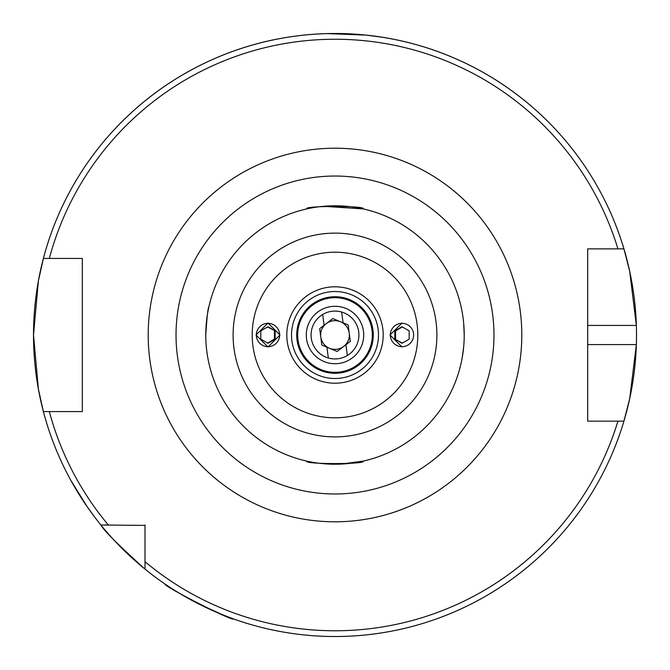 <?xml version="1.0" encoding="UTF-8"?>
<svg xmlns="http://www.w3.org/2000/svg" width="670" height="670" viewBox="0 0 670 670"><rect width="100%" height="100%" fill="white"/><g stroke="black" fill="none" stroke-linecap="round" stroke-linejoin="round"><path stroke-width="1" d="M169.954 587.322L165.113 584.089C161.788 585.371 234.198 622.279 233.344 618.854L223.194 615.01L199.225 604.206M59.161 456.722L57.151 452.066M70.878 480.407L87.175 506.721L95.148 517.692M401.992 323.041L390.024 335.008L401.992 346.976M279.976 335.008L268 323.041L256.024 335.008L268 346.976L279.976 335.008M296.718 335.008A38.282 38.282 0 0 1 335 296.726A38.282 38.282 0 0 1 373.282 335.008A38.282 38.282 0 0 1 335 373.291A38.282 38.282 0 0 1 296.718 335.008M306.282 335.008A28.718 28.718 0 0 1 335 306.291A28.718 28.718 0 0 1 363.718 335.008A28.718 28.718 0 0 1 335 363.726A28.718 28.718 0 0 1 306.282 335.008M205.782 335.008A129.218 129.218 0 0 1 335 205.791A129.218 129.218 0 0 1 464.218 335.008A129.218 129.218 0 0 1 335 464.226A129.218 129.218 0 0 1 205.782 335.008C206.955 316.868 207.985 307.497 208.889 306.877M306.868 208.898C302.597 205.631 367.394 205.631 363.132 208.898L323.451 206.31M462.141 358.065L463.69 346.633M340.921 464.084L363.132 461.119C367.487 464.377 302.564 464.385 306.868 461.119M208.889 363.14L208.479 361.256M327.354 33.609L366.055 35.108L382.855 37.327M625.035 417.377A301.5 301.5 0 0 1 623.929 421.154L629.691 398.717L636.349 344.581A301.5 301.5 0 0 1 625.37 416.162M587.682 407.871L587.682 344.581L636.349 344.581A301.5 301.5 0 0 0 636.349 325.436L629.7 271.333L623.929 248.863L587.682 248.863L591.56 248.863L587.682 248.863L587.682 421.154L623.929 421.154A301.5 301.5 0 0 1 100.894 525.004L145.005 525.397M82.318 411.581L43.383 411.581A301.5 301.5 0 0 1 33.5 335.008L38.399 280.864L43.383 258.436L82.318 258.436L82.318 411.581L75.425 411.581M77 491.018L74.512 486.83M145.005 569.115L145.005 561.669A295.755 295.755 0 0 0 617.933 421.154L623.929 421.154A301.5 301.5 0 0 1 145.005 569.115C117.845 544.509 103.138 529.803 100.894 525.004A301.5 301.5 0 0 1 43.383 411.581L38.399 389.128L33.5 335.008A301.5 301.5 0 0 1 623.929 248.863L617.933 248.863A295.755 295.755 0 0 0 49.329 258.436L43.383 258.436A301.5 301.5 0 0 1 636.349 325.436L587.682 325.436L587.682 248.863M290.654 36.791L287.145 37.327M75.425 258.436L82.318 258.436M100.894 525.004L108.339 525.004A295.755 295.755 0 0 1 49.329 411.581L43.383 411.581A301.5 301.5 0 0 0 100.894 525.004L108.339 525.004M145.005 561.669L145.005 525.004M464.218 335.008L463.69 323.409M82.318 407.846L82.318 262.171M587.682 421.154L587.682 417.402M257.891 329.171A11.675 11.666 90 0 0 262.154 345.117A11.675 11.666 90 0 0 278.092 340.846A11.675 11.666 90 0 0 273.821 324.9A11.675 11.666 90 0 0 257.891 329.171M260.814 339.154L267.992 343.3L275.161 339.154L275.161 330.863L267.992 326.717L260.814 330.863L260.814 339.154M267.615 326.935L275.161 330.863M274.407 330.863L274.407 339.154L275.161 339.154M267.615 343.082L274.407 339.154M401.992 346.683A11.675 11.666 -90 0 0 413.65 335.008A11.675 11.666 -90 0 0 401.992 323.334A11.675 11.666 -90 0 0 390.325 335.008A11.675 11.666 -90 0 0 401.992 346.683M409.161 339.154L409.161 330.863L401.992 326.717L394.814 330.863L394.814 339.154L401.992 343.3L409.161 339.154M394.814 339.154L402.368 343.082M395.568 339.154L395.568 330.863L394.814 330.863M395.568 330.863L402.368 326.935M363.475 331.298A28.718 28.718 0 0 1 338.71 363.483A28.718 28.718 0 0 1 306.525 338.719A28.718 28.718 0 0 1 331.29 306.533A28.718 28.718 0 0 1 363.475 331.298M328.342 357.989A23.927 23.927 0 0 1 322.672 314.498L324.079 325.285L319.691 328.643L321.834 345.084L326.935 347.202L328.342 357.989A23.927 23.927 0 0 0 358.726 331.918A23.927 23.927 0 0 0 341.658 312.027L343.065 322.814L348.166 324.933L350.31 341.373L345.921 344.732L347.328 355.519M340.511 321.751A14.355 14.355 0 0 0 320.762 336.868A14.355 14.355 0 0 0 343.727 346.407A14.355 14.355 0 0 0 340.511 321.751M322.672 314.498A23.927 23.927 0 0 1 341.658 312.027M326.935 347.202L337.144 351.449L345.921 344.732M343.065 322.814L332.856 318.568L324.079 325.285M291.509 335.008A43.491 43.491 0 0 1 335 291.517A43.491 43.491 0 0 1 378.491 335.008A43.491 43.491 0 0 1 335 378.5A43.491 43.491 0 0 1 291.509 335.008M297.673 335.008A37.327 37.327 0 0 1 335 297.681A37.327 37.327 0 0 1 372.327 335.008A37.327 37.327 0 0 1 335 372.336A37.327 37.327 0 0 1 297.673 335.008M436.89 335.008A101.89 101.89 0 0 1 335 436.899A101.89 101.89 0 0 1 233.11 335.008A101.89 101.89 0 0 1 335 233.118A101.89 101.89 0 0 1 436.89 335.008M417.804 335.008A82.804 82.804 0 0 1 335 417.812A82.804 82.804 0 0 1 252.196 335.008A82.804 82.804 0 0 1 335 252.205A82.804 82.804 0 0 1 417.804 335.008M383.207 335.008A48.207 48.207 0 0 1 335 383.215A48.207 48.207 0 0 1 286.793 335.008A48.207 48.207 0 0 1 335 286.802A48.207 48.207 0 0 1 383.207 335.008M176.026 335.008A158.974 158.974 0 0 1 335 176.034A158.974 158.974 0 0 1 493.974 335.008A158.974 158.974 0 0 1 335 493.983A158.974 158.974 0 0 1 176.026 335.008M148.204 335.008A186.796 186.796 0 0 1 335 148.212A186.796 186.796 0 0 1 521.796 335.008A186.796 186.796 0 0 1 335 521.804A186.796 186.796 0 0 1 148.204 335.008M33.5 335.008A301.5 301.5 0 0 1 43.383 258.436M623.929 248.863A301.5 301.5 0 0 1 636.349 325.436"/></g></svg>
